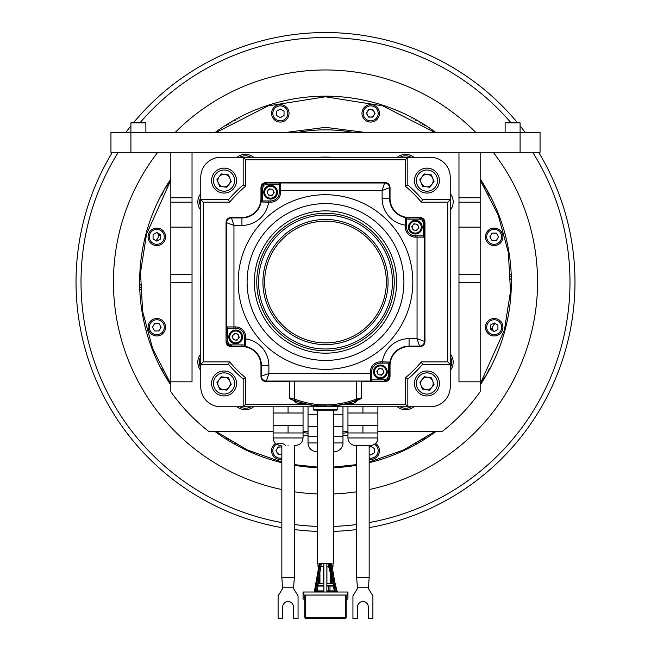 <?xml version="1.0" encoding="UTF-8"?>
<svg xmlns="http://www.w3.org/2000/svg" width="651" height="651" viewBox="0 0 651 651"><rect width="100%" height="100%" fill="white"/><g stroke="black" fill="none" stroke-linecap="round" stroke-linejoin="round"><path stroke-width="0.98" d="M356.683 400.389L356.683 401.537A9.977 9.977 0 0 1 351.817 403.636A9.96 8.333 89.2 0 1 351.377 403.685A9.96 5.452 -89.7 0 0 352.696 403.197A9.765 7.031 43.1 0 1 352.142 403.221A9.765 7.031 43.1 0 1 351.564 403.197A9.96 5.452 90.3 0 1 350.254 403.677A9.96 8.333 89.2 0 1 348.244 403.197A9.765 4.59 -55.2 0 1 347.919 403.221M349.514 403.571L349.514 403.685A9.96 8.333 -90.8 0 1 349.351 403.669A9.96 8.333 -90.8 0 1 347.699 403.286M356.683 401.537L353.631 401.496M351.377 403.596A9.96 8.333 -90.8 0 1 350.645 403.693L350.645 403.596M335.11 583.524L335.826 583.524L335.468 584.899M333.052 583.524L326.859 583.524M323.864 583.524L318.315 583.524M315.572 584.899L315.149 583.524L315.808 583.524M315.149 584.899A0.749 0.749 0 0 0 315.466 585.509M335.607 585.428A0.749 0.749 0 0 0 335.826 584.899M334.036 589.334L334.036 592.019M328.478 586.071L328.478 590.921M329.976 590.921L329.976 586.071M317.891 586.071L323.864 586.071M326.859 586.071L333.483 586.071M324.816 618.45L315.523 618.45M335.477 618.45L326.184 618.45M484.116 185.153A8.732 8.732 0 0 0 483.099 184.689A8.732 8.732 0 0 1 484.116 185.153M488.706 193.103A8.732 8.732 0 0 1 488.6 194.226A8.732 8.732 0 0 0 488.706 193.103M483.555 378.638A8.235 8.235 0 0 0 484.686 377.979A8.235 8.235 0 0 1 483.555 378.638M488.185 371.908A8.235 8.235 0 0 0 488.209 371.216A8.235 8.235 0 0 1 488.185 371.908M488.193 370.606A8.235 8.235 0 0 1 488.209 371.216A8.235 8.235 0 0 0 488.193 370.606M145.873 132.34L145.873 122.86L130.908 122.86L130.908 132.34L110.947 132.34L110.947 152.301L110.947 132.34M110.947 152.301L130.908 152.301L130.908 132.34L540.053 132.34L540.053 152.301L520.092 152.301L520.092 122.86L505.127 122.86L505.127 132.34M130.908 152.301L520.092 152.301M170.822 152.301L170.822 391.69A189.604 189.604 0 0 0 209.126 431.719L273.111 431.719M170.822 381.82L192.029 381.82L192.029 152.301M458.971 152.301L458.971 381.82L480.178 381.82L480.178 391.69A189.604 189.604 0 0 1 441.874 431.719L377.889 431.719M347.951 431.719L342.963 431.719M308.037 431.719L303.049 431.719M200.76 275.088A124.935 124.935 0 0 0 200.76 288.971M450.24 288.971A124.935 124.935 0 0 0 450.24 275.088M332.238 157.282A124.935 124.935 0 0 0 318.762 157.282M237.07 406.769A13.223 13.223 0 0 0 253.662 406.769M200.76 353.867A13.223 13.223 0 0 0 200.76 370.46M200.76 193.599A13.223 13.223 0 0 0 200.76 210.192M253.646 157.282A13.223 13.223 0 0 0 237.086 157.282M413.914 157.282A13.223 13.223 0 0 0 397.354 157.282M450.24 210.192A13.223 13.223 0 0 0 450.24 193.599M450.24 370.46A13.223 13.223 0 0 0 450.24 353.867M397.338 406.769A13.223 13.223 0 0 0 413.93 406.769M480.178 381.82L480.178 152.301M192.029 202.192L170.822 202.192M480.178 202.192L458.971 202.192M347.951 432.549A152.179 152.179 0 0 1 342.963 433.208M308.037 433.208A152.179 152.179 0 0 1 303.049 432.549M298.06 132.34A152.179 152.179 0 0 1 352.94 132.34M287.864 117.709A8.732 8.732 0 0 0 282.558 104.909A8.732 8.732 0 0 0 271.573 113.347A8.732 8.732 0 0 0 287.864 117.709M284.039 115.504L280.304 117.668L276.561 115.504L276.561 111.183L280.304 109.026L284.039 111.183L284.039 115.504M283.087 587.763L278.099 595.917L278.099 618.45L282.713 618.45L282.713 607.595A5.403 5.403 0 0 1 288.076 601.573A5.403 5.403 0 0 1 293.438 607.595L293.438 618.45L298.06 618.45L298.06 595.917L293.064 587.763M293.568 587.763L282.591 587.763L281.842 577.787L294.317 577.787L293.568 587.763M488.706 370.956A8.732 8.732 0 0 0 488.6 369.841A8.732 8.732 0 0 1 488.706 370.956A8.732 8.732 0 0 0 488.6 369.841M483.099 379.37A8.732 8.732 0 0 0 484.116 378.906A8.732 8.732 0 0 1 483.099 379.37A8.732 8.732 0 0 0 484.116 378.906M399.966 157.282A11.767 11.767 0 0 1 411.302 157.282M226.45 389.225A6.233 6.233 0 0 1 219.118 379.663A6.233 6.233 0 0 1 229.827 381.079A6.233 6.233 0 0 1 226.45 389.225M216.929 382.519L221.316 376.807L228.452 377.751L231.203 384.407L226.817 390.12L219.672 389.176L216.929 382.519M219.306 371.933A12.475 12.475 0 0 0 212.535 388.224A12.475 12.475 0 0 0 228.826 394.994A12.475 12.475 0 0 0 235.597 378.703A12.475 12.475 0 0 0 219.306 371.933M422.173 169.065A12.475 12.475 0 0 0 415.403 185.356A12.475 12.475 0 0 0 431.694 192.126A12.475 12.475 0 0 0 438.465 175.835A12.475 12.475 0 0 0 422.173 169.065M419.797 179.652L424.183 173.939L431.328 174.883L434.071 181.539L429.684 187.252L422.548 186.308L419.797 179.652M421.173 182.98A6.233 6.233 0 0 1 427.756 174.411A6.233 6.233 0 0 1 429.318 186.357A6.233 6.233 0 0 1 421.173 182.98M317.517 414.256L308.037 414.256L308.037 406.769M342.963 406.769L342.963 414.256L333.483 414.256M317.517 436.707L308.037 436.707L308.037 414.256M333.483 426.73L342.963 426.73L342.963 414.256M342.963 426.73L342.963 436.707L333.483 436.707M308.037 426.73L317.517 426.73M317.517 451.672L316.768 451.672A8.732 8.732 0 0 1 308.037 442.94L308.037 436.707M333.483 451.672L334.232 451.672A8.732 8.732 0 0 0 342.963 442.94L342.963 436.707M332.124 566.435L332.986 566.435L332.986 563.416M318.819 566.435L318.014 566.435L318.014 563.416M328.641 566.435L326.859 566.435M323.864 566.435L321.155 566.435M326.924 566.435L326.924 583.524M330.667 574.117L330.667 583.524M319.942 573.718L319.942 583.524M323.685 566.435L323.685 583.524M200.76 367.848A11.767 11.767 0 0 1 200.76 356.479M155.662 240.488A5.241 5.241 0 0 0 157.542 232.928A5.241 5.241 0 0 1 155.662 240.488M492.563 328.194A5.241 5.241 0 0 0 493.458 331.131A5.241 5.241 0 0 1 495.338 323.571A5.241 5.241 0 0 0 492.563 328.194M411.652 446.016A9.977 9.977 0 0 0 412.539 446.252A9.977 9.977 0 0 1 411.652 446.016M424.208 439.515A9.977 9.977 0 0 0 424.444 438.628A9.977 9.977 0 0 1 424.208 439.515M226.564 438.628A9.977 9.977 0 0 0 226.792 439.515A9.977 9.977 0 0 1 226.564 438.628M238.461 446.252A9.977 9.977 0 0 0 239.348 446.016A9.977 9.977 0 0 1 238.461 446.252M168.015 380.729A9.977 9.977 0 0 0 168.894 380.965A9.977 9.977 0 0 1 168.015 380.729M161.513 368.173A9.977 9.977 0 0 0 161.277 369.068A9.977 9.977 0 0 1 161.513 368.173M160.301 325.785A170.896 170.896 0 0 0 160.838 327.746A170.896 170.896 0 0 1 160.301 325.785L160.838 327.746M139.762 288.767A9.977 9.977 0 0 0 140.413 289.41A9.977 9.977 0 0 1 139.762 288.767M140.413 274.641A9.977 9.977 0 0 0 139.762 275.292A9.977 9.977 0 0 1 140.413 274.641M160.537 237.403A170.896 170.896 0 0 0 160.04 239.291A170.896 170.896 0 0 1 160.561 237.322L160.04 239.291M161.277 194.991A9.977 9.977 0 0 0 161.513 195.878A9.977 9.977 0 0 1 161.277 194.991M168.902 183.086A9.977 9.977 0 0 0 168.015 183.322A9.977 9.977 0 0 1 168.902 183.086M239.348 118.043A9.977 9.977 0 0 0 238.461 117.807A9.977 9.977 0 0 1 239.348 118.043M226.792 124.544A9.977 9.977 0 0 0 226.556 125.431A9.977 9.977 0 0 1 226.792 124.544M332.881 96.942A9.977 9.977 0 0 0 332.238 96.291A9.977 9.977 0 0 1 332.881 96.942M318.762 96.291A9.977 9.977 0 0 0 318.119 96.942A9.977 9.977 0 0 1 318.762 96.291M424.436 125.431A9.977 9.977 0 0 0 424.208 124.544A9.977 9.977 0 0 1 424.436 125.431M412.539 117.807A9.977 9.977 0 0 0 411.652 118.043A9.977 9.977 0 0 1 412.539 117.807M482.985 183.322A9.977 9.977 0 0 0 482.106 183.094A9.977 9.977 0 0 1 482.985 183.322M489.487 195.886A9.977 9.977 0 0 0 489.723 194.991A9.977 9.977 0 0 1 489.487 195.886M490.699 238.274A170.896 170.896 0 0 0 490.162 236.313A170.896 170.896 0 0 1 490.699 238.274L490.162 236.313M511.238 275.292A9.977 9.977 0 0 0 510.587 274.649A9.977 9.977 0 0 1 511.238 275.292M510.587 289.41A9.977 9.977 0 0 0 511.238 288.767A9.977 9.977 0 0 1 510.587 289.41M490.504 326.509A170.896 170.896 0 0 0 490.96 324.768A170.896 170.896 0 0 1 490.439 326.737L490.96 324.768M489.723 369.068A9.977 9.977 0 0 0 489.487 368.181A9.977 9.977 0 0 1 489.723 369.068M482.098 380.965A9.977 9.977 0 0 0 482.985 380.729A9.977 9.977 0 0 1 482.098 380.965M537.555 282.029A212.055 212.055 0 0 0 493.246 152.301A212.055 212.055 0 0 1 369.158 489.544A212.055 212.055 0 0 0 537.555 282.029M475.71 132.34A212.055 212.055 0 0 0 175.29 132.34A212.055 212.055 0 0 1 475.71 132.34M157.754 152.301A212.055 212.055 0 0 0 281.842 489.544A212.055 212.055 0 0 1 157.754 152.301M294.317 491.782A212.055 212.055 0 0 0 317.517 493.938A212.055 212.055 0 0 1 294.317 491.782M333.483 493.938A212.055 212.055 0 0 0 356.683 491.782A212.055 212.055 0 0 1 333.483 493.938M170.822 385.083A185.861 185.861 0 0 1 170.822 178.976M215.326 132.34A185.861 185.861 0 0 1 435.674 132.34M480.178 178.976A185.861 185.861 0 0 1 480.178 385.083M435.674 431.719A185.861 185.861 0 0 1 369.158 462.69M356.683 465.253A185.861 185.861 0 0 1 333.483 467.719M317.517 467.719A185.861 185.861 0 0 1 294.317 465.253M281.842 462.69A185.861 185.861 0 0 1 215.326 431.719M371.216 446.692A170.896 170.896 0 0 1 369.255 447.229L371.216 446.692M281.289 447.107L281.842 447.253A170.896 170.896 0 0 1 280.793 446.968L281.248 447.099M279.784 117.367A170.896 170.896 0 0 1 281.745 116.83L279.784 117.367M369.711 116.952L368.238 116.57A170.896 170.896 0 0 1 369.727 116.96A170.896 170.896 0 0 1 370.207 117.09L369.744 116.96M450.24 356.479A11.767 11.767 0 0 1 450.24 367.848M369.158 454.146L370.696 455.033L374.439 452.876L374.439 448.555L370.696 446.391L369.158 447.286M369.158 459.313A8.732 8.732 0 0 0 378.264 455.082A8.732 8.732 0 0 1 369.158 459.313A8.732 8.732 0 0 0 375.513 443.429M281.842 447.302A3.743 3.743 0 0 0 276.561 450.712A3.743 3.743 0 0 0 281.842 454.121M331.619 563.432L319.348 563.432M321.651 563.449L323.864 563.457M326.859 563.457L327.852 563.457M333.483 563.392L333.483 410.04M326.859 592.019L326.859 563.367L323.864 563.367L323.864 592.019M334.484 592.019L329.626 563.367L330.562 563.359L331.619 563.367L336.453 592.019M314.311 592.019L319.364 563.367L320.284 563.359L321.342 563.367L316.28 592.019M321.325 563.392L316.899 592.019M328.885 563.416L327.819 563.4L332.889 582.547M330.562 563.359L335.411 592.019M320.284 563.359L315.23 592.019M328.755 563.392L331.237 572.782M237.688 445.129A8.732 8.732 0 0 1 236.573 445.235A8.732 8.732 0 0 0 237.688 445.129M228.159 439.628A8.732 8.732 0 0 0 228.623 440.646A8.732 8.732 0 0 1 228.159 439.628M167.901 379.37A8.732 8.732 0 0 1 166.884 378.906A8.732 8.732 0 0 0 167.901 379.37M162.4 369.833A8.732 8.732 0 0 0 162.294 370.956A8.732 8.732 0 0 1 162.4 369.833M510.653 276.529A8.732 8.732 0 0 1 511.304 277.44M511.304 286.619A8.732 8.732 0 0 1 510.653 287.539M412.693 220.803A6.86 6.86 0 0 0 408.974 229.762A6.86 6.86 0 0 0 417.934 233.481A6.86 6.86 0 0 0 421.653 224.522A6.86 6.86 0 0 0 412.693 220.803M411.741 226.67L413.938 223.814L417.511 224.286L418.886 227.614L416.689 230.47L413.116 229.998L411.741 226.67M412.433 228.338A3.117 3.117 0 0 1 415.72 224.05A3.117 3.117 0 0 1 416.502 230.023A3.117 3.117 0 0 1 412.433 228.338M357.936 587.763L352.94 595.917L352.94 618.45L357.562 618.45L357.562 607.595A5.403 5.403 0 0 1 362.924 601.573A5.403 5.403 0 0 1 368.287 607.595L368.287 618.45L372.901 618.45L372.901 595.917L367.913 587.763M368.409 587.763L357.432 587.763L356.683 577.787L369.158 577.787L368.409 587.763M383.268 370.655A3.117 3.117 0 0 1 379.972 374.935A3.117 3.117 0 0 1 379.191 368.962A3.117 3.117 0 0 1 383.268 370.655M383.952 372.315L381.763 375.171L378.19 374.699L376.815 371.371L379.012 368.515L382.576 368.987L383.952 372.315M377.767 365.504A6.86 6.86 0 0 0 374.048 374.463A6.86 6.86 0 0 0 383.008 378.182A6.86 6.86 0 0 0 386.727 369.223A6.86 6.86 0 0 0 377.767 365.504M218.305 182.98A6.233 6.233 0 0 1 224.888 174.411A6.233 6.233 0 0 1 226.45 186.357A6.233 6.233 0 0 1 218.305 182.98M216.929 179.652L221.316 173.939L228.452 174.883L231.203 181.539L226.817 187.252L219.672 186.308L216.929 179.652M219.306 169.065A12.475 12.475 0 0 0 212.535 185.356A12.475 12.475 0 0 0 228.826 192.126A12.475 12.475 0 0 0 235.597 175.835A12.475 12.475 0 0 0 219.306 169.065M130.908 122.86L131.404 122.364L145.376 122.364L145.873 122.86M239.698 157.282A11.767 11.767 0 0 1 251.034 157.282M374.439 113.347A3.743 3.743 0 0 0 370.696 109.604A3.743 3.743 0 0 0 366.961 113.347A3.743 3.743 0 0 0 370.696 117.09A3.743 3.743 0 0 0 374.439 113.347M152.448 334.793A8.732 8.732 0 0 0 165.549 327.225A8.732 8.732 0 0 0 161.179 319.665A8.732 8.732 0 0 0 148.086 327.225A8.732 8.732 0 0 0 152.448 334.793A8.732 8.732 0 0 0 165.549 327.225M158.974 323.49L161.139 327.225L158.974 330.968L154.653 330.968L152.497 327.225L154.653 323.49L158.974 323.49M422.58 371.778A12.475 12.475 0 0 0 415.248 387.817A12.475 12.475 0 0 0 431.287 395.157A12.475 12.475 0 0 0 438.628 379.11A12.475 12.475 0 0 0 422.58 371.778M419.83 382.267L424.419 376.717L431.523 377.914L434.038 384.66L429.448 390.209L422.344 389.013L419.83 382.267M421.091 385.644A6.233 6.233 0 0 1 427.967 377.311A6.233 6.233 0 0 1 429.115 389.306A6.233 6.233 0 0 1 421.091 385.644M237.688 118.93A8.732 8.732 0 0 0 236.573 118.824A8.732 8.732 0 0 1 237.688 118.93M228.623 123.413A8.732 8.732 0 0 0 228.151 124.439A8.732 8.732 0 0 1 228.623 123.413M275.487 443.429A8.732 8.732 0 0 0 281.842 459.313M281.842 446.968L278.14 446.968L275.983 450.712L278.14 454.455L281.842 454.455M490.439 325.069L490.439 329.39L494.182 331.546L497.925 329.39L497.925 325.069L494.182 322.904L490.439 325.069M501.75 322.863A8.732 8.732 0 0 0 485.451 327.225A8.732 8.732 0 0 0 496.444 335.664A8.732 8.732 0 0 0 502.914 327.225A8.732 8.732 0 0 1 486.623 331.595A8.732 8.732 0 0 0 502.914 327.225A8.732 8.732 0 0 0 501.75 322.863A8.732 8.732 0 0 1 502.914 327.225A8.732 8.732 0 0 0 501.75 322.863M490.439 327.225L492.311 330.472M160.561 236.834L158.689 233.587M156.818 232.513L160.561 234.669L160.561 238.99L156.818 241.155L153.075 238.99L153.075 234.669L156.818 232.513M149.25 241.195A8.732 8.732 0 0 0 165.549 236.834A8.732 8.732 0 0 0 154.556 228.395A8.732 8.732 0 0 0 149.25 241.195M251.05 406.769A11.767 11.767 0 0 1 239.682 406.769M422.841 124.431A8.732 8.732 0 0 0 422.377 123.413A8.732 8.732 0 0 1 422.841 124.431M414.427 118.824A8.732 8.732 0 0 0 413.312 118.93A8.732 8.732 0 0 1 414.427 118.824M162.4 194.218A8.732 8.732 0 0 1 162.294 193.103A8.732 8.732 0 0 0 162.4 194.218M166.884 185.153A8.732 8.732 0 0 1 167.901 184.689A8.732 8.732 0 0 0 166.884 185.153M233.066 330.578A6.86 6.86 0 0 0 229.347 339.537A6.86 6.86 0 0 0 238.307 343.256A6.86 6.86 0 0 0 242.026 334.297A6.86 6.86 0 0 0 233.066 330.578M232.114 336.445L234.311 333.589L237.884 334.061L239.259 337.389L237.062 340.245L233.489 339.773L232.114 336.445M232.806 338.105A3.117 3.117 0 0 1 236.093 333.825A3.117 3.117 0 0 1 236.874 339.798A3.117 3.117 0 0 1 232.806 338.105M170.822 383.952L152.806 349.034L142.626 311.536L140.51 272.541L146.573 234.083L170.822 180.107M216.392 132.34L268.179 105.885L325.451 96.787L382.78 105.869L434.616 132.34M480.178 180.099L498.194 215.025L508.374 252.523L510.49 291.518L504.427 329.976L480.178 383.952M434.608 431.719L403.319 450.134L369.158 462.047M356.683 464.627L333.483 467.092M317.517 467.092L294.317 464.627M281.842 462.047L247.657 450.118L216.384 431.719M364.47 132.34L325.565 127.352L286.538 132.34M303.049 435.071L308.037 435.714M342.963 435.714L347.951 435.071M200.76 196.211L199.296 201.9L200.76 207.579M483.555 185.421A8.235 8.235 0 0 1 484.686 186.08A8.235 8.235 0 0 0 483.555 185.421M488.185 192.143A8.235 8.235 0 0 1 488.209 192.842A8.235 8.235 0 0 0 488.185 192.143M488.193 193.461A8.235 8.235 0 0 0 488.209 192.842A8.235 8.235 0 0 1 488.193 193.461M366.334 105.779A8.732 8.732 0 0 0 361.964 113.347A8.732 8.732 0 0 0 375.066 120.907A8.732 8.732 0 0 0 379.427 113.347A8.732 8.732 0 0 0 366.334 105.779A8.732 8.732 0 0 1 379.427 113.347M368.539 117.09L372.86 117.09L375.017 113.347L372.86 109.604L368.539 109.604L366.375 113.347L368.539 117.09M331.717 578.104L331.31 583.524M319.69 583.524L319.267 577.803L319.942 577.787M330.667 577.787L331.628 577.787M345.673 618.116L305.327 618.116M304.79 599.156L303.049 599.148L304.79 599.132L304.79 603.729M345.705 618.116L346.21 617.612L346.21 595.038L347.951 595.079L347.951 599.107L346.21 599.132L347.951 599.148L346.21 599.156M346.21 603.729L346.21 597.081L347.951 597.081M347.951 592.166L347.951 595.079L303.049 595.022L304.79 595.038L304.79 617.49L305.669 618.442L345.331 618.45L346.21 617.49M304.79 617.49L305.295 618.116M305.669 618.369L345.331 618.369L305.669 618.369M305.669 618.417L345.331 618.401L305.669 618.417M304.79 595.079L304.79 599.091L303.049 599.099L303.049 592.166M303.049 595.022L303.049 592.028L303.797 592.019L347.951 592.028L347.951 595.022M342.247 592.019L343.687 592.019M347.951 599.123L346.21 599.107M347.951 599.099L346.21 599.099L347.951 599.091M304.79 595.038L346.21 595.038M345.99 617.709L305.01 617.709M304.79 599.107L303.049 599.123M333.979 590.921L326.916 590.921L333.979 590.921L333.979 592.019M317.021 592.019L317.021 591.32M413.312 445.129A8.732 8.732 0 0 0 414.427 445.235A8.732 8.732 0 0 1 413.312 445.129A8.732 8.732 0 0 0 414.427 445.235M422.377 440.646A8.732 8.732 0 0 0 422.849 439.62A8.732 8.732 0 0 1 422.377 440.646A8.732 8.732 0 0 0 422.849 439.62M492.026 240.569L489.861 236.834L492.026 233.091L496.347 233.091L498.503 236.834L496.347 240.569L492.026 240.569M498.552 229.266A8.732 8.732 0 0 0 485.451 236.834A8.732 8.732 0 0 0 489.821 244.394A8.732 8.732 0 0 0 502.914 236.834A8.732 8.732 0 0 0 498.552 229.266M489.821 244.394A8.732 8.732 0 0 1 494.182 228.102A8.732 8.732 0 0 1 502.914 236.834M301.486 403.303L301.486 403.685A9.96 5.452 -89.7 0 0 302.796 403.197A9.765 7.031 43.1 0 1 302.243 403.221A9.765 7.031 43.1 0 1 301.673 403.197A9.96 5.452 90.3 0 1 300.355 403.677A9.96 8.333 89.2 0 1 298.353 403.197A9.765 4.59 -55.2 0 1 297.971 403.221A9.765 4.59 -55.2 0 1 297.613 403.213A9.96 8.333 -90.8 0 0 299.452 403.669A9.96 8.333 -90.8 0 0 299.623 403.685L299.623 403.571M301.486 403.685A9.96 8.333 89.2 0 0 301.918 403.636A9.977 9.977 0 0 0 303.407 403.311M301.486 403.596A9.96 8.333 -90.8 0 1 300.746 403.693L300.746 403.596M297.369 401.496L294.317 401.537A9.977 9.977 0 0 0 299.452 403.669M361.671 381.16L361.386 397.606A1.245 1.245 0 0 1 360.646 398.721L356.821 400.267C346.739 404.125 336.298 406.061 325.5 406.078C314.702 406.061 304.261 404.125 294.179 400.267L294.634 399.096L289.614 397.834L289.329 381.16L361.671 381.16L361.386 397.834L356.374 399.112L356.683 381.112M294.317 381.112L294.626 399.096C304.57 402.912 314.856 404.824 325.5 404.832A86.062 86.062 180 0 0 356.374 399.112L356.821 400.267M357.041 400.479L360.646 398.917L356.683 400.544M350.808 402.554C339.334 405.427 339.334 405.378 350.808 402.399L360.646 398.721M294.179 400.267L300.192 402.399C311.666 405.378 311.666 405.427 300.192 402.554M294.317 400.544L290.208 398.835L294.179 400.56C290.558 399.323 289.028 398.412 289.614 397.834A1.245 1.245 180 0 0 290.354 398.957M306.938 404.377L312.879 405.459M338.121 405.459L344.07 404.377M313.31 405.41C306.792 405.012 332.661 407.054 337.69 405.329L338.365 405.28L337.845 405.98L337.088 406.061C333.214 407.412 312.39 406.468 313.155 405.98L312.635 405.28L313.326 405.41M140.347 287.53A8.732 8.732 0 0 1 139.696 286.619M139.696 277.44A8.732 8.732 0 0 1 140.347 276.52M112.403 152.301A249.479 249.479 0 0 0 281.842 527.66M294.317 529.548A249.479 249.479 0 0 0 317.517 531.379M333.483 531.379A249.479 249.479 0 0 0 356.683 529.548M369.158 527.66A249.479 249.479 0 0 0 538.597 152.301M525.08 132.34A249.479 249.479 0 0 0 520.092 125.912M517.195 122.364A249.479 249.479 0 0 0 133.805 122.364M130.908 125.912A249.479 249.479 0 0 0 125.92 132.34M319.999 96.869A8.732 8.732 0 0 1 320.91 96.226M330.09 96.226A8.732 8.732 0 0 1 331.001 96.877M267.732 193.404A3.117 3.117 0 0 1 271.028 189.124A3.117 3.117 0 0 1 271.809 195.097A3.117 3.117 0 0 1 267.732 193.404M267.048 191.744L269.237 188.888L272.81 189.36L274.185 192.688L271.988 195.544L268.424 195.072L267.048 191.744M267.992 185.877A6.86 6.86 0 0 0 264.273 194.836A6.86 6.86 0 0 0 273.233 198.555A6.86 6.86 0 0 0 276.952 189.596A6.86 6.86 0 0 0 267.992 185.877M371.656 371.843L370.403 371.843L370.403 381.079L371.656 379.826L371.656 371.843A8.732 8.732 0 0 1 380.387 363.112L388.704 363.112L389.925 362.086A19.473 19.473 0 0 1 409.072 346.129L419.537 346.129L417.047 338.65L424.957 341.563L424.957 222.496C424.721 219.395 423.06 217.735 419.968 217.499L409.072 217.499A19.05 19.05 0 0 1 390.03 198.457L390.03 187.561C389.794 184.469 388.134 182.809 385.034 182.573L265.966 182.573C262.866 182.809 261.206 184.469 260.97 187.561L260.97 198.457A19.05 19.05 0 0 1 241.928 217.499L231.032 217.499C227.94 217.735 226.279 219.395 226.043 222.496L226.043 341.563C226.279 344.664 227.94 346.324 231.032 346.56L241.928 346.56A19.05 19.05 0 0 1 260.97 365.602L260.97 376.498C261.206 379.59 262.866 381.25 265.966 381.486L289.329 381.486M388.525 363.112A20.702 20.702 0 0 0 388.378 365.602L388.378 376.091L387.28 378.736L384.635 379.834L371.656 379.81A1.245 1.245 -0 0 1 370.403 381.055L266.389 381.055L265.966 381.486M388.378 365.602L389.623 365.602L389.623 376.091L388.167 379.623L384.635 381.079L384.635 379.834M361.671 381.486L385.034 381.486C388.134 381.25 389.794 379.59 390.03 376.498L390.03 365.602A19.05 19.05 0 0 1 409.072 346.56L419.968 346.56C423.06 346.324 424.721 344.664 424.957 341.563M241.928 217.499L241.928 217.93A19.473 19.473 0 0 0 261.075 201.973A1.245 1.245 90 0 1 262.304 200.947L261.059 201.973L268.619 202.192L268.619 200.947L262.475 200.947A20.702 20.702 0 0 0 262.622 198.457L261.376 198.457L261.376 187.968L262.833 184.436L266.365 182.98L265.966 182.573M406.582 219.005A20.702 20.702 0 0 0 409.072 219.151L409.072 217.906L419.561 217.906L423.093 219.363L424.55 222.894L424.957 222.496M382.381 363.112L382.381 361.866L389.925 362.086A1.245 1.245 -90 0 1 388.696 363.112M238.185 282.029A87.315 87.315 0 0 1 325.5 194.714A87.315 87.315 0 0 1 412.815 282.029A87.315 87.315 0 0 1 325.5 369.345A87.315 87.315 0 0 1 238.185 282.029M244.418 345.054A20.702 20.702 0 0 0 241.928 344.908L241.928 346.153A19.449 19.449 0 0 1 245.443 346.47L245.663 336.917A9.977 9.977 0 0 0 235.686 326.932L226.475 326.932L227.704 328.185L235.686 328.185A8.732 8.732 0 0 1 244.418 336.917L244.418 345.233L245.443 346.454A19.473 19.473 0 0 1 261.401 365.602L268.879 365.602L268.879 373.576L266.389 381.055A4.988 4.988 45 0 1 261.401 376.066L268.879 373.576L371.656 373.576M241.928 346.56L231.439 346.153L227.907 344.688L226.45 341.165L227.695 341.165L228.794 343.809L231.439 344.908L241.928 344.908M233.953 328.185L233.953 225.409L241.928 225.409L241.928 217.93L231.463 217.93L233.953 225.409L226.043 222.496M390.03 187.561L382.121 190.483L384.611 182.996L280.597 182.98L279.344 184.233L279.344 192.216A8.732 8.732 0 0 1 270.613 200.947L262.475 200.947M241.928 225.409A26.96 26.96 0 0 0 268.619 202.192L270.613 202.192A9.977 9.977 0 0 0 280.597 192.216L280.597 182.996A1.245 1.245 180 0 0 279.344 184.249L266.365 184.225L263.72 185.323L262.622 187.968L262.622 198.457M409.072 217.499L409.072 217.906A19.449 19.449 0 0 1 405.557 217.58L406.582 218.826L406.582 225.148L405.337 225.148L405.557 217.605A19.473 19.473 0 0 1 389.599 198.457L389.599 187.993A4.988 4.988 -135 0 0 384.611 182.996L385.034 182.573M419.968 346.56L419.537 346.129A4.988 4.988 -45 0 0 424.525 341.14L424.525 237.127L423.296 235.874L415.314 235.874A8.732 8.732 0 0 1 406.582 227.142L406.582 225.148M268.879 365.602A26.96 26.96 0 0 0 245.663 338.911L244.418 338.911M162.791 192.842A8.235 8.235 0 0 1 162.815 192.143A8.235 8.235 0 0 0 162.807 193.453A8.235 8.235 0 0 1 162.791 192.842M166.314 186.08A8.235 8.235 0 0 1 167.445 185.421A8.235 8.235 0 0 0 166.314 186.08M411.318 406.769A11.767 11.767 0 0 1 399.95 406.769M505.127 122.86L505.624 122.364L519.596 122.364L520.092 122.86M162.807 370.598A8.235 8.235 0 0 0 162.791 371.216A8.235 8.235 0 0 1 162.807 370.598M167.445 378.638A8.235 8.235 0 0 1 166.314 377.979A8.235 8.235 0 0 0 167.445 378.638M162.815 371.908A8.235 8.235 0 0 1 162.791 371.216A8.235 8.235 0 0 0 162.815 371.908M450.24 207.579L450.24 196.211M337.836 406.769L407.827 406.769L407.827 379.037A127.238 127.238 -44.7 0 0 422.507 364.357L450.24 364.357L450.24 199.702L422.507 199.702A127.238 127.238 -134.4 0 0 407.819 185.006L407.819 157.282L220.722 157.282A19.961 19.961 0 0 0 200.76 177.251L200.76 386.808A19.961 19.961 0 0 0 220.722 406.769L313.164 406.769M228.493 364.357L229.657 361.866L203.258 361.866L200.76 364.357L228.493 364.357A127.238 127.238 0 0 0 243.173 379.037L243.173 406.769L245.663 404.271L245.663 377.873L243.173 379.037M407.827 379.037L405.337 377.873L405.337 404.271L407.827 406.769L430.278 406.769A19.961 19.961 0 0 0 450.24 386.808L450.24 364.357L447.742 361.866L421.343 361.866L422.507 364.357M422.507 199.702L421.343 202.192L447.742 202.192L450.24 199.702L450.24 177.251A19.961 19.961 0 0 0 430.278 157.29L407.819 157.282L407.819 185.006L405.321 186.17L405.321 159.772L407.819 157.282M450.24 356.87L450.24 349.392M450.24 214.667L450.24 207.189M450.24 229.64L450.24 222.154M450.24 326.932L450.24 237.127M450.24 341.905L450.24 334.419M229.657 202.192A124.74 124.74 134.4 0 1 245.663 186.178L243.173 185.022L243.173 157.282L243.173 185.022A127.238 127.238 134.4 0 0 228.493 199.702L200.76 199.702L203.258 202.192L229.657 202.192L228.493 199.702M243.173 157.282L245.663 159.772L405.321 159.772M369.158 445.439L369.158 577.665L369.158 445.439L355.438 445.439L370.403 445.439A7.486 7.486 0 0 0 377.889 437.952L377.889 413.003L362.924 413.003L362.924 406.769M355.438 445.439A7.486 7.486 0 0 1 347.951 437.952L377.889 437.952L377.889 432.964L362.924 432.964L362.924 425.477L377.889 425.477L377.889 406.769M362.924 413.003L347.951 413.003L347.951 406.769M362.924 432.964L347.951 432.964L347.951 413.003L347.951 425.477L362.924 425.477M347.951 437.952L347.951 432.964L347.951 437.952M356.683 577.665L356.683 445.439L356.683 577.665L369.158 577.665M288.076 406.769L288.076 413.003L273.111 413.003L273.111 406.769M303.049 406.769L303.049 413.003L288.076 413.003M273.111 413.003L273.111 437.952C273.55 442.501 276.048 444.991 280.597 445.439M303.049 413.003L303.049 425.477L288.076 425.477L288.076 432.964L273.111 432.964M288.076 432.964L303.049 432.964L303.049 425.477M273.111 425.477L288.076 425.477M303.049 432.964L303.049 437.952L273.111 437.952M288.076 445.439C297.694 445.439 297.694 445.439 288.076 445.439C278.465 445.439 278.465 445.439 288.076 445.439M281.842 445.439L281.842 577.665L294.317 577.665L294.317 445.439M331.595 577.665L330.667 577.665M319.942 577.665L319.291 577.665M333.353 585.322L326.859 585.322M323.864 585.322L318.014 585.322M484.377 186.788A7.486 7.486 0 0 1 487.42 192.069M170.822 197.774L192.029 197.774M458.971 197.774L480.178 197.774M192.029 227.142L170.822 227.142M170.822 274.592L192.029 274.592M192.029 282.64L170.822 282.64M480.178 282.64L458.971 282.64M458.971 274.592L480.178 274.592M480.178 227.142L458.971 227.142M286.782 117.09A7.486 7.486 0 0 0 284.039 106.862A7.486 7.486 0 0 0 273.819 109.604A7.486 7.486 0 0 0 276.561 119.825A7.486 7.486 0 0 0 286.782 117.09M487.42 371.998A7.486 7.486 0 0 1 484.377 377.279M220.014 373.666A10.603 10.603 0 0 0 214.269 387.516A10.603 10.603 0 0 0 228.11 393.261A10.603 10.603 0 0 0 233.864 379.419A10.603 10.603 0 0 0 220.014 373.666M422.89 170.798A10.603 10.603 0 0 0 417.136 184.64A10.603 10.603 0 0 0 430.986 190.393A10.603 10.603 0 0 0 436.731 176.543A10.603 10.603 0 0 0 422.89 170.798M342.963 442.94L333.483 442.94M317.517 442.94L308.037 442.94M369.158 458.035A7.486 7.486 0 0 0 374.463 444.242M235.532 443.949A7.486 7.486 0 0 1 230.251 440.906M166.623 377.271A7.486 7.486 0 0 1 163.58 371.99M510.709 285.081A7.486 7.486 0 0 0 511.36 282.111M511.36 281.948A7.486 7.486 0 0 0 510.709 278.978M413.051 221.665A5.924 5.924 0 0 0 409.837 229.404A5.924 5.924 0 0 0 417.576 232.619A5.924 5.924 0 0 0 420.79 224.88A5.924 5.924 0 0 0 413.051 221.665M378.125 366.367A5.924 5.924 0 0 0 374.911 374.105A5.924 5.924 0 0 0 382.65 377.32A5.924 5.924 0 0 0 385.864 369.581A5.924 5.924 0 0 0 378.125 366.367M220.014 170.798A10.603 10.603 0 0 0 214.269 184.64A10.603 10.603 0 0 0 228.11 190.393A10.603 10.603 0 0 0 233.864 176.543A10.603 10.603 0 0 0 220.014 170.798M153.075 333.711A7.486 7.486 0 0 0 163.295 330.968A7.486 7.486 0 0 0 160.561 320.748A7.486 7.486 0 0 0 150.332 323.49A7.486 7.486 0 0 0 153.075 333.711M423.231 373.528A10.603 10.603 0 0 0 416.998 387.166A10.603 10.603 0 0 0 430.637 393.399A10.603 10.603 0 0 0 436.87 379.761A10.603 10.603 0 0 0 423.231 373.528M230.251 123.153A7.486 7.486 0 0 1 235.532 120.109M285.61 445.439A7.486 7.486 0 0 0 273.314 453.397A7.486 7.486 0 0 0 281.842 458.035M500.668 323.49A7.486 7.486 0 0 0 490.439 320.748A7.486 7.486 0 0 0 487.705 330.968A7.486 7.486 0 0 0 497.925 333.711A7.486 7.486 0 0 0 500.668 323.49M150.332 240.569A7.486 7.486 0 0 0 160.561 243.311A7.486 7.486 0 0 0 163.295 233.091A7.486 7.486 0 0 0 153.075 230.348A7.486 7.486 0 0 0 150.332 240.569M415.468 120.109A7.486 7.486 0 0 1 420.749 123.153M163.58 192.061A7.486 7.486 0 0 1 166.623 186.78M237.949 342.393A5.924 5.924 0 0 0 241.163 334.655A5.924 5.924 0 0 0 233.424 331.44A5.924 5.924 0 0 0 230.21 339.179A5.924 5.924 0 0 0 237.949 342.393M366.961 106.862A7.486 7.486 0 0 0 364.218 117.09A7.486 7.486 0 0 0 374.439 119.825A7.486 7.486 0 0 0 377.181 109.604A7.486 7.486 0 0 0 366.961 106.862M347.203 592.019L347.203 595.014M303.797 595.014L303.797 592.019M345.461 595.03L345.461 617.482M305.539 617.482L305.539 595.03M304.79 597.081L303.049 597.081M323.864 590.921L317.086 590.921L323.864 590.921M317.021 591.417L323.864 591.417M326.932 591.417L333.979 591.417M420.749 440.898A7.486 7.486 0 0 1 415.468 443.949M497.925 230.348A7.486 7.486 0 0 0 487.705 233.091A7.486 7.486 0 0 0 490.439 243.311A7.486 7.486 0 0 0 500.668 240.569A7.486 7.486 0 0 0 497.925 230.348M290.354 398.721A1.245 1.245 0 0 1 289.614 397.606L289.329 381.16M361.386 397.834A1.245 1.245 180 0 1 360.646 398.957M325.5 404.832L325.5 406.078M337.088 406.061L337.69 405.329M313.212 409.357L313.774 410.065L317.517 410.163L336.738 410.114L337.788 409.357L313.212 409.357L313.155 405.98M317.517 410.138L333.483 410.138M140.291 278.978A7.486 7.486 0 0 0 139.639 281.948M139.639 282.111A7.486 7.486 0 0 0 140.291 285.081M333.483 526.39A244.491 244.491 0 0 0 356.683 524.519M369.158 522.59A244.491 244.491 0 0 0 532.73 152.301M510.653 122.364A244.491 244.491 0 0 0 140.347 122.364M118.27 152.301A244.491 244.491 0 0 0 281.842 522.59M294.317 524.519A244.491 244.491 0 0 0 317.517 526.39M328.552 96.82A7.486 7.486 0 0 0 325.581 96.169M325.419 96.169A7.486 7.486 0 0 0 322.448 96.82M268.35 186.739A5.924 5.924 0 0 0 265.136 194.478A5.924 5.924 0 0 0 272.875 197.692A5.924 5.924 0 0 0 276.089 189.954A5.924 5.924 0 0 0 268.35 186.739M390.03 365.602L389.623 365.602A19.449 19.449 0 0 1 389.941 362.086M390.03 376.498L388.378 376.091M387.28 378.736L388.167 379.623M385.034 381.486L370.403 381.079M231.032 217.499L231.463 217.93A4.988 4.988 135 0 0 226.475 222.919L226.475 326.932A1.245 1.245 90 0 0 227.72 328.185M261.059 201.973A19.449 19.449 0 0 0 261.376 198.457L260.97 198.457M262.622 187.968L260.97 187.561M280.597 182.98L266.365 182.98L266.365 184.225M390.03 198.457L382.121 198.457L382.121 190.483L279.344 190.483M409.072 219.151L419.561 219.151L419.968 217.499M382.121 198.457A26.96 26.96 0 0 0 405.337 225.148L405.337 227.142A9.977 9.977 0 0 0 415.314 237.127L424.55 237.127L424.55 222.894L423.305 222.894L422.206 220.25L419.561 219.151M409.072 346.56L409.072 338.65L417.047 338.65L417.047 235.874M409.072 338.65A26.96 26.96 0 0 0 382.381 361.866L380.387 361.866L380.387 363.112M370.403 371.843A9.977 9.977 0 0 1 380.387 361.866M244.418 336.917L245.663 336.917M235.686 326.932L235.686 328.185M226.475 326.932L226.043 341.563M231.032 346.56L231.439 344.908M228.794 343.809L227.907 344.688M270.613 200.947L270.613 202.192M280.597 192.216L279.344 192.216M263.72 185.323L262.833 184.436M406.582 218.834A1.245 1.245 180 0 0 405.557 217.605M406.582 227.142L405.337 227.142M415.314 237.127L415.314 235.874M424.525 237.127A1.245 1.245 -90 0 0 423.28 235.874M422.206 220.25L423.093 219.363M423.305 222.894L423.296 235.874M227.695 341.165L227.704 328.185M260.97 365.602L261.401 365.602L261.401 376.066L260.97 376.498M244.418 345.225A1.245 1.245 0 0 0 245.443 346.454M403.905 282.029A78.405 78.405 0 0 0 325.5 203.625A78.405 78.405 0 0 0 247.095 282.029A78.405 78.405 0 0 0 325.5 360.434A78.405 78.405 0 0 0 403.905 282.029M254.354 282.029A71.146 71.146 0 0 0 325.5 353.176A71.146 71.146 0 0 0 396.646 282.029A71.146 71.146 0 0 0 325.5 210.883A71.146 71.146 0 0 0 254.354 282.029M394.237 282.029A68.737 68.737 0 0 1 325.5 350.767A68.737 68.737 0 0 1 256.763 282.029A68.737 68.737 0 0 1 325.5 213.292A68.737 68.737 0 0 1 394.237 282.029M258.553 282.029A66.947 66.947 0 0 1 325.5 215.082A66.947 66.947 0 0 1 392.447 282.029A66.947 66.947 0 0 1 325.5 348.977A66.947 66.947 0 0 1 258.553 282.029M262.923 282.029A62.577 62.577 0 0 0 325.5 344.607A62.577 62.577 0 0 0 388.077 282.029A62.577 62.577 0 0 0 325.5 219.452A62.577 62.577 0 0 0 262.923 282.029M386.352 282.029A60.852 60.852 0 0 0 325.5 221.177A60.852 60.852 0 0 0 264.648 282.029A60.852 60.852 0 0 0 325.5 342.882A60.852 60.852 0 0 0 386.352 282.029M245.663 186.186L245.663 159.772M421.343 202.192A124.74 124.74 -134.4 0 0 405.321 186.17M447.742 202.192L447.742 361.866M405.337 377.873A124.74 124.74 -44.7 0 0 421.343 361.866M405.337 404.271L344.525 404.271M306.475 404.271L245.663 404.271M229.657 361.866A124.74 124.74 0 0 0 245.663 377.873M203.258 361.866L203.258 202.192M347.593 403.311A9.977 9.977 0 0 0 349.351 403.669M317.517 410.04L317.517 563.392M326.859 588.707L326.948 592.019M334.85 582.564L337.348 592.019M294.317 400.389L294.317 401.537M361.346 398.127L359.067 399.657M300.192 402.399L308.956 404.629M342.035 404.629L350.808 402.399M337.788 409.357L337.845 405.98M315.776 410.073L335.224 410.073M303.049 437.952C302.601 442.501 300.111 444.991 295.562 445.439"/></g></svg>

